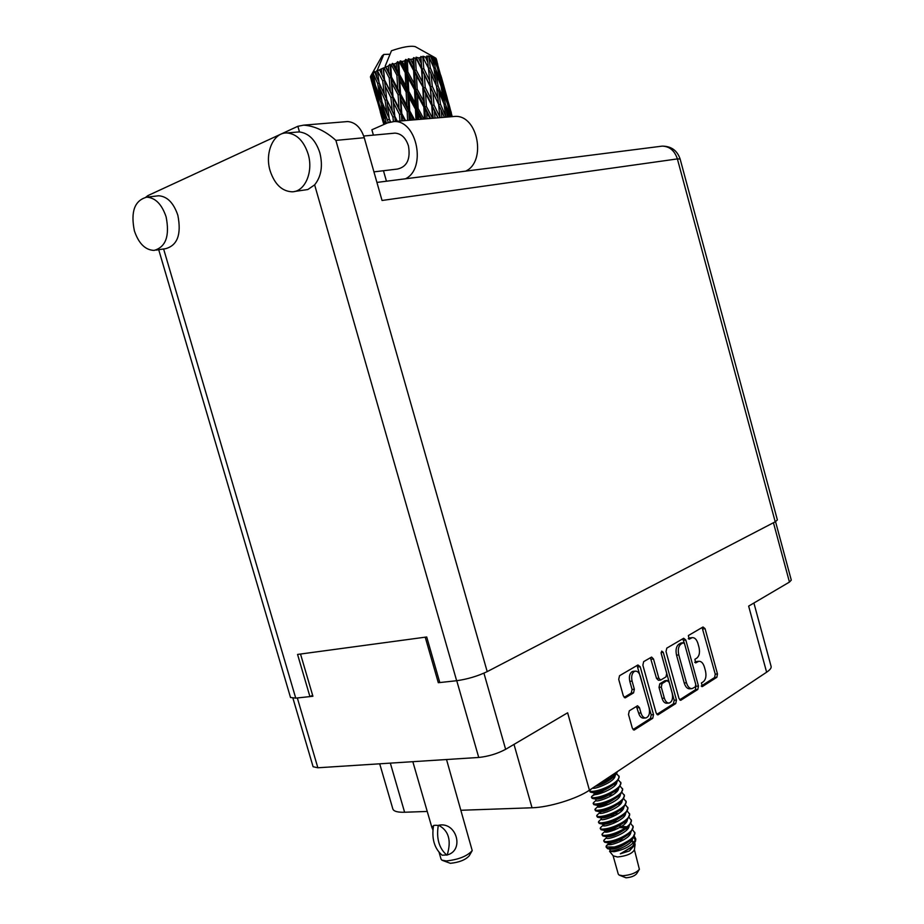 <?xml version="1.0" encoding="UTF-8"?>
<svg xmlns="http://www.w3.org/2000/svg" width="924" height="924" viewBox="0 0 924 924"><rect width="100%" height="100%" fill="white"/><g stroke="black" fill="none" stroke-linecap="round" stroke-linejoin="round"><path stroke-width="1.39" d="M633.333 671.332L631.958 671.725C629.567 673.631 628.851 676.842 629.81 681.358L632.097 681.127C631.138 676.611 631.854 673.4 634.245 671.494L635.158 671.147C637.468 670.974 639.189 672.672 640.344 676.218L649.122 707.819C650.138 713.247 649.087 716.62 645.957 717.936C643.739 718.064 642.064 716.4 640.956 712.947L639.477 707.657L637.572 705.774L629.325 710.799L628.505 714.471L632.316 728.147L634.211 730.018L652.737 718.283L653.511 714.656L640.205 666.747L637.93 664.98L619.542 675.71L618.71 679.348L623.33 695.911L625.282 697.816L633.552 692.885L634.361 689.258L632.097 681.127M661.723 651.085L661.203 653.522L666.701 673.411L665.961 676.911L660.683 680.052L658.824 678.193L653.499 658.962L651.593 657.068L643.658 661.642L642.873 665.188L656.144 712.981L657.98 714.829L675.733 703.58L676.46 700.057L663.259 652.321L661.723 651.085M666.031 651.605L678.978 698.452L680.769 700.276L697.793 689.477L698.475 686.035L685.804 640.009L683.691 638.265L666.77 648.14L666.031 651.605M703.314 681.773L701.42 682.975L702.39 686.544L716.839 677.304L717.486 673.942L705.093 628.701L703.037 626.98L688.368 635.539L689.154 639.2L692.18 637.641C694.709 637.444 696.627 639.408 697.943 643.508L698.994 647.32C700.08 652.39 699.352 655.994 696.811 658.119L694.894 659.286L695.656 662.935L698.775 661.295C701.258 661.134 703.141 663.062 704.423 667.093L705.462 670.893C706.548 675.964 705.832 679.59 703.314 681.773M483.933 673.169L505.636 749.318L567.625 712.797L589.431 790.205L766.62 672.21L748.648 606.109L789.454 582.074L773.446 522.73M390.332 763.132L404.608 812.242L427.246 811.445M461.134 810.267L532.028 807.772L513.998 744.398M404.608 812.242C397.609 812.427 393.693 811.341 392.85 808.974L379.706 763.813M753.903 603.026L771.113 666.412C771.517 667.983 770.015 669.912 766.62 672.21M589.431 790.205C576.923 798.81 548.937 807.391 532.028 807.772M505.636 749.318C497.343 753.73 488.38 756.444 478.736 757.461L317.856 767.775L313.097 766.735L292.954 698.278M439.639 682.004L438.299 682.686L439.789 682.524M438.299 682.686L425.225 637.179M309.979 696.569L312.913 696.257L300.519 654.03M696.996 661.48L695.541 661.919L697.782 661.688M694.744 662.404L695.541 661.919M690.413 637.837L689.038 638.253L691.268 637.987M688.253 638.715L689.038 638.253M701.224 686.058L714.61 677.523L715.257 674.162L702.09 627.523M684.511 643.67L682.778 638.807M679.683 699.803L695.541 689.685L695.83 684.799M695.275 686.879L695.76 684.465L684.615 643.993L683.333 642.688L681.069 643.982C678.447 646.095 677.685 649.745 678.794 654.931L686.474 682.79C687.768 686.809 689.651 688.75 692.145 688.599L695.275 686.879M681.415 642.965L683.125 642.769M691.672 688.646L689.893 688.807C687.398 688.957 685.504 687.017 684.222 682.998L676.541 655.174C675.444 649.999 676.206 646.35 678.828 644.236L680.884 643.035M661.099 652.921L674.185 700.253L673.457 703.776L656.86 714.368M660.521 680.076L658.408 680.272L656.548 678.412L650.392 657.703M664.344 698.117C665.43 701.524 667.059 703.164 669.207 703.037C672.187 701.755 673.169 698.475 672.175 693.196L669.161 682.293L666.978 680.584L662.046 683.598L661.295 687.133L664.344 698.117L662.058 698.313C663.155 701.72 664.783 703.36 666.932 703.233L668.791 703.072M665.211 680.653L666.978 680.584M662.058 698.313L659.02 687.352L659.782 683.818L664.702 680.803M645.506 717.971L643.67 718.121C641.441 718.248 639.766 716.585 638.657 713.132L636.405 706.41M624.15 697.401L631.265 693.092L632.062 689.477L629.81 681.358M633.067 729.544L650.45 718.456L651.212 714.841L637.075 665.476M775.536 521.644L791.291 580.11L789.454 582.074M308.131 154.008C303.753 140.852 296.673 133.83 286.914 132.952C273.423 132.282 264.53 152.922 270.131 170.813C274.613 184.199 281.866 191.199 291.892 191.799C304.816 192.042 313.675 171.956 308.131 154.008M294.56 191.464L307.842 189.535L314.634 184.858C321.298 176.553 323.03 165.87 319.854 152.818C315.696 140.194 308.905 133.241 299.492 131.959L296.05 132.155M166.101 216.817C161.827 204.285 155.382 197.736 146.766 197.17C134.638 200.416 130.503 211.631 134.384 230.85C138.704 243.52 145.264 250.034 154.054 250.416C165.846 247.101 169.866 235.897 166.101 216.817M155.937 250.127L165.719 248.648C177.523 245.345 181.554 234.211 177.847 215.269C173.608 202.83 167.186 196.338 158.57 195.773L156.676 196.004M393.278 133.275L395.01 133.125C401.316 133.599 405.809 137.861 408.466 145.9C410.66 159.147 406.987 166.863 397.459 169.057L373.931 171.864M145.761 197.251L147.921 195.588L297.863 126.288L303.673 125.144C314.83 125.987 325.571 131.069 335.886 140.39L487.202 671.621C477.685 676.149 467.498 679.186 456.652 680.722L439.801 682.547L426.715 636.982L297.563 654.435L309.933 696.592L295.738 698.128L290.517 697.493L158.709 249.711M345.507 121.725L347.655 121.552C355.382 122.234 360.914 127.627 364.252 137.722L382.039 200.473L677.384 158.916L775.213 521.817L487.202 671.621M309.933 696.592L312.635 695.31M660.175 146.385L662.185 146.131C669.577 146.35 674.636 150.612 677.384 158.916L680.122 158.997L777.373 519.923L775.213 521.817M452.286 116.62L455.093 116.389C477.812 114.946 486.729 161.423 465.754 171.125M373.4 135.123L371.875 129.776L387.456 122.927L394.028 121.541C417.082 120.085 426.68 168.734 405.486 178.782M386.44 181.208L383.472 170.732M619.415 875.201L626.022 877.8C631.057 877.396 634.615 876.021 636.682 873.665L639.142 869.692M613.074 855.67L618.26 874.092L619.057 875.016L622.776 875.733C630.63 875.097 636.162 872.949 639.385 869.311L634.407 849.699M609.632 851.397L613.213 855.832L617.509 856.987C626.46 856.051 632.085 853.684 634.384 849.884L635.042 844.836M635.793 839.05L635.504 841.279L632.513 846.396L620.327 853.822L629.487 850.923L635.077 844.582L634.88 843.3M633.529 837.444L635.469 840.182M632.57 838.507C632.513 845.414 610.152 853.118 610.094 850.415L609.586 851.327L614.125 851.72C625.444 849.41 632.663 845.183 635.804 839.05L634.361 836.22M611.63 842.757L606.352 845.703L606.075 846.985L617.059 846.996L607.611 848.717L606.144 847.054M617.059 846.996L632.536 838.542L634.927 832.998L632.663 829.879M611.469 847.562C621.124 846.153 636.855 837.49 634.707 832.212M604.677 839.431L603.707 840.886L604.677 842.261L609.921 842.076C617.948 840.494 624.924 837.202 630.861 832.201L633.183 826.761L630.884 823.642M603.707 840.886C604.053 841.752 606.052 841.88 609.701 841.29C619.357 839.835 635.1 831.207 632.963 825.987M602.887 833.263L601.951 834.661L602.887 836.001L608.154 835.793C616.239 834.176 623.238 830.861 629.163 825.86L631.439 820.524L629.117 817.417M601.951 834.661C602.298 835.504 604.296 835.619 607.934 835.007C617.579 833.517 633.333 824.913 631.219 819.75M601.085 827.084L600.196 828.424L601.085 829.74L606.387 829.509C614.518 827.858 621.552 824.531 627.465 819.519L629.694 814.287L627.338 811.18M600.196 828.424C600.542 829.244 602.529 829.348 606.167 828.724C615.811 827.199 631.577 818.629 629.475 813.513M599.295 820.905L598.44 822.187L599.295 823.469L604.619 823.226C612.808 821.54 619.854 818.179 625.767 813.166L627.939 808.05L625.56 804.943M598.44 822.187C598.775 822.984 600.762 823.076 604.388 822.441C614.033 820.882 629.81 812.335 627.719 807.264M597.505 814.725L596.685 815.95L597.493 817.209L602.841 816.943C611.087 815.211 618.156 811.838 624.07 806.825L626.195 801.801L623.781 798.706M596.685 815.95C597.008 816.724 598.995 816.793 602.621 816.158C612.254 814.552 628.043 806.04 625.975 801.016M595.703 808.535L594.917 809.701L595.703 810.937L601.074 810.648C609.366 808.87 616.47 805.485 622.372 800.473L624.439 795.552L622.002 792.457M594.917 809.701C595.252 810.464 597.227 810.521 600.854 809.863C610.475 808.223 626.276 799.734 624.22 794.767M593.913 802.332L593.162 803.453L593.901 804.665L599.306 804.354C607.646 802.54 614.772 799.133 620.662 794.12L622.684 789.292L620.212 786.209M593.162 803.453C593.485 804.192 595.449 804.238 599.075 803.557C608.697 801.882 624.52 793.427 622.464 788.507M604.596 791.926C597.424 793.439 593.081 795.01 591.568 796.638L592.111 798.382L597.528 798.047C605.925 796.199 613.074 792.769 618.953 787.768L620.94 783.032L618.433 779.96M591.406 797.204C591.718 797.92 593.682 797.943 597.308 797.262C606.918 795.552 622.753 787.121 620.72 782.247M590.321 789.928L589.639 790.944L590.321 792.111L595.761 791.741C604.204 789.858 611.365 786.405 617.255 781.404L619.184 776.772L616.643 773.7M589.639 790.944C589.951 791.649 591.914 791.649 595.53 790.956C605.139 789.212 620.986 780.803 618.965 775.987M598.29 784.291C605.613 781.97 611.365 778.897 615.546 775.051L617.521 771.494M600.993 782.501C609.309 779.382 614.645 775.837 617.013 771.829M627.581 829.128L625.733 828.978M614.783 829.868L606.976 832.039M627.119 828.331L626.484 828.274L627.604 827.257M617.729 828.574L605.105 831.981M625.756 822.938L623.873 822.799M625.467 822.152L624.647 822.083M622.106 810.533L620.143 810.417M607.276 811.838L603.083 813.005M620.281 804.33L618.271 804.226M604.134 806.005L602.425 806.467M620.501 803.603L619.103 803.487M609.101 804.123L598.429 807.045M616.608 791.914L614.506 791.822M617.163 791.21L615.396 791.083M381.993 74.659L379.625 69.739L381.393 68.907L381.993 74.659L384.523 80.284L404.7 120.64M392.238 111.007L386.729 99.469L385.192 86.001L390.898 97.563L392.238 111.007L397.02 121.298M370.559 77.431L377.119 100.774M370.432 77.004L371.933 81.993L370.432 77.004M370.836 75.872L370.524 76.461M370.836 75.837L374.567 85.897L377.454 98.984L370.836 75.837L371.633 74.463M371.506 74.971L372.222 74.29L373.331 79.926L371.506 74.971L372.06 73.77L370.951 75.664M373.157 73.527L377.685 83.495L379.891 96.777L375.329 85.193L373.157 73.527L373.631 72.245L372.222 74.29M374.636 72.511L375.906 71.725L376.749 77.431L374.694 71.471L373.446 73.319M377.57 69.947L375.906 71.725M377.489 69.762L383.783 54.447L382.062 55.971L371.229 75.191M467.556 170.894L467.348 170.132M467.278 170.189L467.486 170.894M377.442 70.859L382.663 80.781L384.28 94.213L379.048 82.663L377.442 70.859M379.625 69.739L377.881 70.628M383.425 68.006L383.98 67.764L389.212 77.939L390.332 91.441L384.557 79.891L383.425 68.006L381.393 68.907M415.615 46.847L415.257 46.639C410.475 45.576 402.541 46.951 391.464 50.751L385.204 66.112L385.377 67.452L383.98 67.764M451.293 112.624L450.727 110.868M386.174 66.863L388.323 66.031L388.738 71.795L385.204 66.112M390.713 65.154L391.372 64.923L396.893 75.156L397.69 88.646L391.51 77.05L390.713 65.154L389.963 64.23L388.323 66.031M393.867 64.068L396.257 63.282L396.558 69.034L393.867 64.068L392.377 63.375L391.372 64.923M398.856 62.486L399.549 62.278L405.209 72.615L405.844 86.024L399.445 74.324L398.856 62.486L397.701 61.642L396.257 63.282M402.183 61.527L404.654 60.857L404.931 66.551L402.183 61.527L400.288 60.88L399.549 62.278M407.288 60.187L407.992 60.025L413.606 70.501L414.275 83.737L407.854 71.91L407.288 60.187L405.786 59.39L404.654 60.857M410.591 59.425L412.97 58.905L413.294 64.518L410.591 59.425L408.373 58.766L407.992 60.025M415.465 58.42L416.112 58.293L421.517 68.942L422.407 81.959L416.158 69.947L415.465 58.42L413.686 57.623L412.97 58.905M418.503 57.889L420.651 57.565L421.09 63.063L418.503 57.889L416.1 57.184L416.112 58.293M422.834 57.276L428.436 68.041L429.695 80.781L423.804 68.584L422.834 57.276L420.882 56.468L420.651 57.565M425.41 57.022L427.177 56.907L427.8 62.289L425.41 57.022L422.949 56.225L423.388 57.219M428.909 56.849L433.887 67.845L435.689 80.296L430.307 67.902L428.909 56.849L426.888 55.971L427.177 56.907M430.873 56.884L432.143 56.976L433.01 62.231L430.873 56.884L428.493 55.96L429.348 56.849M433.333 57.149L437.572 68.364L439.986 80.504L435.25 67.926L433.333 57.149L431.335 56.179L432.143 56.976M434.546 57.461L436.394 62.878L434.546 57.461L432.386 56.399L433.61 57.207M435.816 58.143L442.353 81.404L435.262 57.831M437.768 64.449L436.024 58.582M447.759 100.219L440.736 75.11M449.249 105.336L452.206 116.632L448.348 104.585L445.483 92.619L449.249 105.336M451.004 116.736L449.572 110.06L451.767 116.667M448.348 107.854L449.572 110.06M448.348 104.585L447.69 104.701M444.744 91.303L445.483 92.619M443.682 86.844L446.442 98.856L442.065 86.244L439.535 74.116L443.682 86.844M447.62 104.343L450.057 116.528L445.333 104.031L443.139 91.776L447.62 104.343M447.424 117.036L446.269 109.644L449.099 116.898M444.282 105.89L446.269 109.644M445.333 104.031L444.051 104.331M441.499 88.762L443.139 91.776M446.546 101.259L446.442 98.856M442.065 86.244L441.083 86.44M438.299 71.887L439.535 74.116M442.4 82.814L442.353 81.404M438.311 68.665L437.653 68.769M441.014 86.071L443.116 98.383L438.057 85.944L436.163 73.516L441.014 86.071M444.005 103.996L445.807 116.493L440.459 104.169L438.854 91.615L444.005 103.996M441.949 117.498L441.129 109.91L444.421 117.29M438.634 104.735L441.129 109.91M445.865 117.163L445.807 116.493M440.459 104.169L438.623 104.678M436.59 87.133L438.854 91.615M443.393 102.518L443.116 98.383M438.057 85.944L436.486 86.336M434.176 69.75L436.163 73.516M440.171 83.83L439.986 80.504M435.25 67.926L433.945 68.214M436.498 65.292L436.394 62.878M436.44 85.99L437.964 98.591L432.328 86.348L430.977 73.62L436.44 85.99M438.588 104.354L439.87 117.129L434.003 104.99L432.882 92.157L438.588 104.354M435.008 118.087L434.465 110.857L437.918 117.845M434.003 104.99L432.213 105.567L438.115 117.822M432.559 118.295L426.38 106.433L425.594 93.359L434.465 110.857M432.328 86.348L430.492 86.902L434.303 95.16M430.226 86.613L431.289 99.492L425.213 87.434L424.266 74.44L432.882 92.157M438.565 104.285L437.964 98.591M430.307 67.902L428.47 68.411L430.977 73.62M436.116 85.239L435.689 80.296M433.298 66.378L433.01 62.231M431.727 105.371L432.605 118.237M427.061 118.757L426.715 112.416L429.937 118.515M426.38 106.433L424.774 107.045L430.653 118.457M423.862 119.023L418.11 108.431L417.475 95.16L423.85 107.011L424.774 107.045L426.715 112.416M425.213 87.434L423.492 88.046L432.213 105.567L431.289 99.492M422.776 87.907L423.527 101.028L417.174 89.143L416.481 75.918L423.492 88.046L425.594 93.359M423.804 68.584L422.014 69.173L430.492 86.902L429.695 80.781M421.517 68.942L424.266 74.44M422.949 56.225L423.885 58.258M428.413 67.995L427.8 62.289M423.85 107.011L424.451 118.977M418.618 119.473L418.387 114.484L420.998 119.265M418.11 108.431L416.782 109.032L422.187 119.173M414.61 119.808L409.713 110.845L409.055 97.447L415.465 109.148L416.782 109.032L418.387 114.484M417.174 89.143L415.696 89.767L424.774 107.045L423.527 101.028M414.564 89.79L415.188 103.095L408.766 91.361L408.131 77.963L414.564 89.79L415.696 89.767L417.475 95.16M416.158 69.947L414.541 70.582L423.492 88.046L422.407 81.959M413.606 70.501L414.541 70.582L416.481 75.918M416.1 57.184L422.014 69.173L421.09 63.063M415.465 109.148L415.973 119.693M410.21 120.178L410.037 116.944L411.723 120.051M409.713 110.845L408.755 111.4L413.305 119.924M405.521 120.57L401.767 113.513L400.901 100.058L407.161 111.654L408.755 111.4L410.037 116.944M408.766 91.361L407.611 91.95L416.782 109.032L415.188 103.095M406.144 92.134L406.826 105.555L400.531 93.936L399.769 80.434L406.144 92.134L407.611 91.95L409.055 97.447M407.854 71.91L406.525 72.534L415.696 89.767L414.275 83.737M405.209 72.615L406.525 72.534L408.131 77.963M408.373 58.766L414.541 70.582L413.294 64.518M407.161 111.654L407.657 120.397M402.298 120.848L402.206 119.623L402.829 120.801M401.767 113.513L402.206 119.623M400.531 93.936L399.792 94.467L408.755 111.4L406.826 105.555M398.082 94.779L399.006 108.258L393.012 96.697L391.949 83.183L398.082 94.779L399.792 94.467L400.901 100.058M399.445 74.324L398.498 74.913L407.611 91.95L405.844 86.024M396.893 75.156L398.498 74.913L399.769 80.434M400.288 60.88L406.525 72.534L404.931 66.551M397.297 121.275L394.802 116.239L393.543 102.818L399.468 114.368L400.011 121.044M394.802 116.239L395.333 121.437M399.468 114.368L401.259 113.975L399.006 108.258M393.012 96.697L393.543 102.818M391.51 77.05L391.002 77.558L399.792 94.467L397.69 88.646M389.212 77.939L391.002 77.558L391.949 83.183M392.377 63.375L398.498 74.913L396.558 69.034M390.609 121.899L389.27 118.873L387.479 105.544L392.908 117.082L393.416 121.552M389.766 120.005L389.94 122.06M392.908 117.082L394.756 116.586L395.31 121.437M388.392 102.991L394.756 116.586L392.735 97.124L390.332 91.441M386.937 99.907L387.479 105.544M390.898 97.563L392.735 97.124L391.002 77.558L388.738 71.795M384.557 79.891L385.192 86.001M385.273 66.297L391.002 77.558L389.963 64.23M385.077 100.3L386.96 113.617L382.051 102.056L379.937 88.727L385.077 100.3L386.867 99.78M386.348 123.412L383.079 108.073L388.357 122.557M387.884 119.646L389.397 119.173M382.825 103.915L383.079 108.073M389.131 117.96L386.96 113.617M379.568 83.818L379.937 88.727M386.706 99.307L384.28 94.213M382.663 80.781L384.523 80.284L385.262 86.602M379.729 70.109L384.523 80.284L383.241 68.445M380.977 102.795L383.506 115.939L379.29 104.296L376.507 91.164L380.977 102.795L382.19 102.379M384.118 124.382L380.619 110.222L385.158 123.931M384.731 121.876L385.62 121.541M380.526 107.796L380.619 110.222M385.031 118.757L383.506 115.939M376.345 87.838L376.507 91.164M381.774 100.381L379.891 96.777M390.009 54.227L383.783 54.447M377.685 83.495L379.198 83.01M378.921 81.774L376.749 77.431M378.84 104.909L382.062 117.81L375.098 93.174L378.84 104.909L379.418 104.666M383.599 123.631L381.439 116.205L383.853 123.527M380.226 111.735L381.439 116.205M382.686 118.919L382.062 117.81M375.052 91.799L375.098 93.174M378.563 100.993L377.454 98.984M374.567 85.897L375.467 85.562M374.855 82.744L373.331 79.926M372.557 83.091L371.933 81.993M629.487 850.923L634.314 844.27M633.749 842.734L630.133 840.586M623.573 839.916L619.311 840.263M609.47 843.034L608.35 844.189C608.396 846.846 630.849 839.073 630.826 832.224M627.962 828.643L626.587 828.17M625.433 827.916L619.681 827.569M606.19 830.503L604.839 831.727C604.862 834.291 627.535 826.379 627.327 819.646M615.754 815.199L610.66 815.788M600.935 817.879L601.328 819.253C601.328 821.725 624.208 813.674 623.827 807.056M599.872 805.335L597.816 806.768C597.782 809.147 620.882 800.946 620.327 794.455M617.232 791.233L615.696 790.805M596.996 792.653L594.294 794.259C594.236 796.534 617.567 788.207 616.805 781.843M620.327 853.822L631.3 847.504M633.876 842.596L631.335 839.639M605.509 842.411L608.258 842.931C613.305 843.346 619.946 840.563 628.181 834.591L629.267 833.61M628.586 827.627L627.708 827.165M626.899 826.853L619.196 826.021M601.87 829.891L604.7 830.433C609.748 830.803 616.447 827.973 624.786 821.933L625.941 820.893M618.364 813.651L615.269 813.663M598.232 817.347L601.143 817.925C606.202 818.248 612.947 815.372 621.39 809.262L622.603 808.154M621.506 802.69L620.478 802.194M594.606 804.804L597.597 805.405C602.644 805.682 609.447 802.748 617.983 796.58L619.276 795.391M617.96 790.193L616.862 789.697M593.855 792.7L594.04 792.873C599.075 793.104 605.913 790.112 614.552 783.91L615.927 782.628M612.162 776.888L609.944 776.53M606.213 836.624L606.594 837.964C606.629 840.574 629.186 832.732 629.082 825.941M617.729 821.39L612.855 821.898M604.573 824.231L603.083 825.49C603.095 828.008 625.871 820.027 625.583 813.363M622.603 809.955L621.147 809.505M601.409 811.653L599.572 813.016C599.549 815.442 622.545 807.31 622.071 800.761M595.657 799.098L596.049 800.519C596.015 802.841 619.219 794.582 618.572 788.149M592.584 788.091C593.474 789.939 615.915 781.623 615.049 775.536M608.211 848.833L610.036 849.168C615.072 849.606 621.69 846.858 629.879 840.921L630.341 840.436M603.695 836.151L606.479 836.682C611.526 837.075 618.202 834.268 626.484 828.262M626.819 821.401L625.894 820.928M600.057 823.619L602.922 824.173C607.98 824.531 614.703 821.679 623.088 815.603L624.266 814.529M623.284 808.927L622.291 808.442M596.419 811.076L599.376 811.665C604.423 811.977 611.191 809.054 619.681 802.921L620.94 801.778M612.658 795.021L609.297 795.114M592.792 798.521L595.818 799.133C600.866 799.399 607.68 796.43 616.273 790.251L617.602 789.015M616.181 783.945L615.049 783.448M595.171 786.37C601.582 784.996 607.461 782.062 612.831 777.569L614.252 776.241M614.448 775.097L614.541 773.48M397.701 61.642L401.836 120.882M405.786 59.39L409.32 120.259M413.686 57.623L417.359 119.577M420.882 56.468L425.49 118.884M428.563 69.323L433.229 118.237M438.784 106.191L440.067 117.66M446.523 759.528L472.222 850.634C467.14 856.202 458.489 859.643 446.292 860.949L441.915 860.163L441.06 859.17L439.108 852.413M432.906 829.821L431.82 827.257L433.887 825.398L435.966 825.271L433.887 825.398M471.887 851.212L469.207 855.809C465.5 859.886 459.228 862.392 450.381 863.316L442.434 860.406M433.552 825.594C431.473 838.576 434.338 848.451 442.122 855.208L447.193 854.954C451.582 840.505 448.718 830.607 438.611 825.271C456.387 821.205 464.818 850.426 447.193 854.954M446.869 855.162C439.073 848.382 436.209 838.495 438.276 825.479L435.966 825.271L438.276 825.479M478.736 757.461L456.745 680.711M297.332 697.955L317.856 767.775M702.864 628.967L705.093 628.701M715.257 674.162L717.486 673.942M714.61 677.523L716.839 677.304M701.801 686.59L702.39 686.544M683.575 640.263L685.804 640.009M696.234 686.255L698.475 686.035M695.541 689.685L697.793 689.477M680.226 700.207L681.138 700.126M678.828 644.236L681.069 643.982M676.541 655.174L678.794 654.931M684.222 682.998L686.474 682.79M673.457 703.776L675.733 703.58M657.403 714.76L658.373 714.679M651.224 659.205L653.499 658.962M656.548 678.412L658.824 678.193M661.087 652.563L663.259 652.321M674.185 700.253L676.46 700.057M659.782 683.818L662.046 683.598M659.02 687.352L661.295 687.133M637.179 707.842L639.477 707.657M638.657 713.132L640.956 712.947M632.062 689.477L634.361 689.258M631.265 693.092L633.552 692.885M624.693 697.759L625.664 697.666M637.93 666.989L640.205 666.747M651.212 714.841L653.511 714.656M650.45 718.456L652.737 718.283M633.587 729.925L634.638 729.845M456.652 680.722L314.634 184.858M299.492 131.959L297.863 126.288M147.921 195.588L148.337 196.985M163.617 248.96L295.738 698.128M364.252 137.722L335.886 140.39M632.871 671.378L635.158 671.147M696.546 661.526L698.775 661.295M689.951 637.895L692.18 637.641M681.092 642.954L683.333 642.688M665.049 680.665L667.324 680.445M286.914 132.952L298.718 131.936M146.766 197.17L158.57 195.773M395.01 133.125L363.721 136.024M376.923 182.421L662.185 146.131C671.194 146.142 677.176 150.427 680.122 158.997M347.655 121.552L303.673 125.144M394.028 121.541L455.093 116.389M415.257 46.639L434.95 57.623M447.308 98.36L441.302 76.865M437.087 61.769L436.278 58.882M433.864 94.213L434.188 94.906M423.411 57.253L423.781 58.039M375.722 95.969L371.332 80.446M606.352 845.703L608.466 843.785M602.229 833.864L604.943 831.381M598.671 821.471L601.281 819.08M595.125 809.066L597.874 806.513M591.568 796.638L594.34 794.051M608.35 844.189L607.969 842.873M604.839 831.727L604.458 830.387M597.816 806.768L597.412 805.37M594.294 794.259L593.889 792.838M594.04 792.873L590.967 792.238M603.996 840.043L606.525 837.745M600.45 827.673L603.176 825.167M596.904 815.268L599.641 812.739M593.347 802.864L596.015 800.369M615.488 784.926L614.622 784.742M589.801 790.424L591.533 788.796M610.094 850.415L609.736 849.11M603.083 825.49L602.702 824.139M599.572 813.016L599.179 811.63M629.879 840.921L630.942 839.962M385.065 84.823L385.123 85.482M412.832 761.688L431.82 827.257"/></g></svg>

